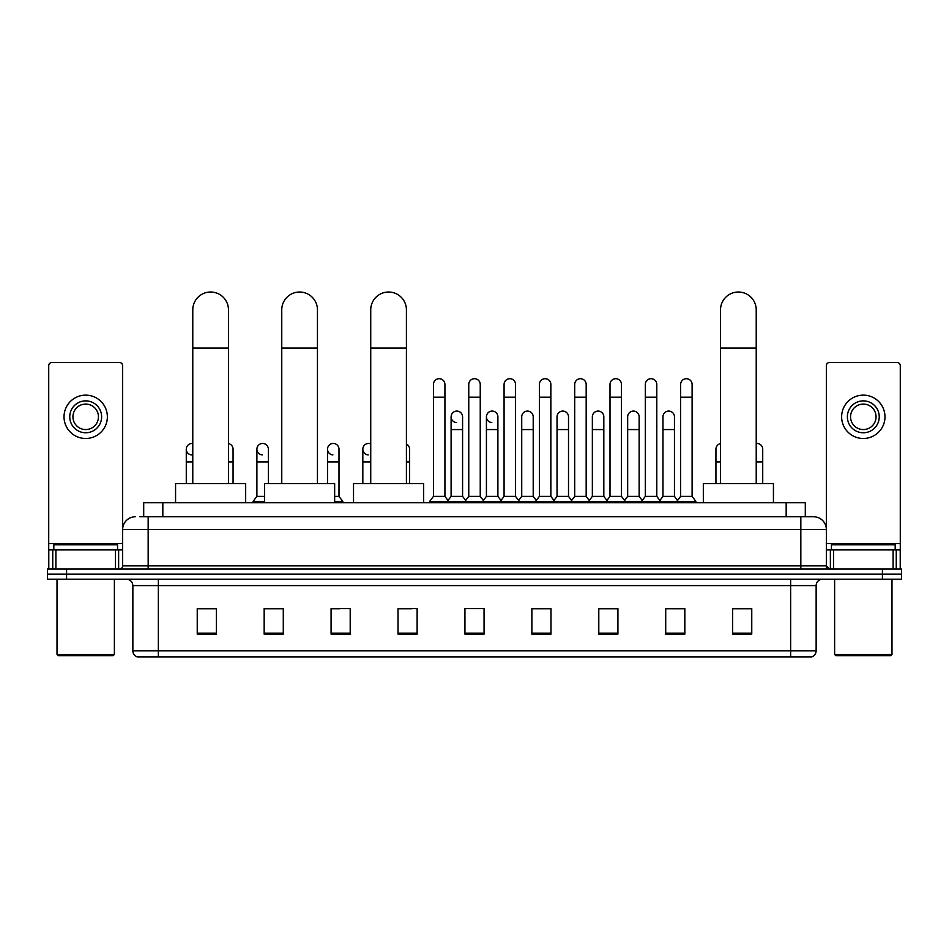 <?xml version="1.0" encoding="UTF-8"?>
<svg xmlns="http://www.w3.org/2000/svg" width="949" height="949" viewBox="0 0 949 949"><rect width="100%" height="100%" fill="white"/><g stroke="black" fill="none" stroke-linecap="round" stroke-linejoin="round"><path stroke-width="1.42" d="M143.702 516.754L143.702 502.733L805.298 502.733L805.298 516.754M140.167 516.754L809.129 516.754M139.871 516.754L148.163 516.754L148.163 529.506L122.658 529.506L122.658 565.841A3.191 3.191 0 0 1 119.479 569.02M135.41 516.754A12.752 12.752 0 0 0 122.658 529.506L122.658 365.697A3.191 3.191 0 0 0 119.479 362.506L51.91 362.506A3.191 3.191 0 0 0 48.719 365.697L48.719 549.898L55.896 549.898L55.896 569.02M813.59 516.754A12.752 12.752 0 0 1 826.342 529.506L800.837 529.506L800.837 516.754L813.4 516.754M893.104 569.02L893.104 549.898L900.281 549.898L900.281 569.02L900.281 365.697A3.191 3.191 0 0 0 897.09 362.506L829.521 362.506A3.191 3.191 0 0 0 826.342 365.697L826.342 565.841L829.521 569.02M66.572 569.02L47.45 569.02L47.45 574.121L66.572 574.121L47.45 574.121L47.45 579.222L66.572 579.222L66.572 574.121L882.428 574.121L66.572 574.121L66.572 569.02L882.428 569.02L882.428 574.121L901.55 574.121L882.428 574.121L882.428 579.222L66.572 579.222M901.55 569.02L901.55 574.121L901.55 569.02L882.428 569.02M816.14 650.86C815.962 653.92 814.432 655.961 811.549 656.981L790.647 656.981L790.647 650.86L816.14 650.86L816.14 585.592A6.37 6.37 0 0 1 822.51 579.222M790.647 656.981L137.451 656.981A6.37 6.37 0 0 1 132.86 650.86L132.86 585.592C132.48 581.725 130.357 579.602 126.49 579.222M751.762 634.098L751.762 608.606L732.64 608.606L732.64 634.098L751.762 634.098M684.834 634.098L684.834 608.606L665.712 608.606L665.712 634.098L684.834 634.098M617.918 634.098L617.918 608.606L598.795 608.606L598.795 634.098L617.918 634.098M550.989 634.098L550.989 608.606L531.867 608.606L531.867 634.098L550.989 634.098M216.36 634.098L216.36 608.606L197.238 608.606L197.238 634.098L216.36 634.098M283.288 634.098L283.288 608.606L264.166 608.606L264.166 634.098L283.288 634.098M350.205 634.098L350.205 608.606L331.082 608.606L331.082 634.098L350.205 634.098M417.133 634.098L417.133 608.606L398.011 608.606L398.011 634.098L417.133 634.098M484.061 634.098L484.061 608.606L464.939 608.606L464.939 634.098L484.061 634.098M901.55 579.222L901.55 574.121L901.55 579.222L882.428 579.222M609.377 608.736L604.466 608.736M679.994 608.736L675.083 608.736M398.011 608.736L411.522 608.736M331.082 608.736L339.623 608.736M276.657 608.736L269.006 608.736M538.747 608.606L533.836 608.736M468.13 608.606L480.87 608.606M283.288 608.736L264.166 608.736M216.36 608.736L197.238 608.736M550.989 608.736L531.867 608.736M617.918 608.736L598.795 608.736M684.834 608.736L665.712 608.736M751.762 608.736L732.64 608.736M115.493 569.02L115.493 549.898L55.896 549.898M115.493 549.898L122.658 549.898M48.719 569.02L48.719 549.898M85.695 400.881A15.931 15.931 0 0 0 69.763 416.813A15.931 15.931 0 0 0 85.695 432.756A15.931 15.931 0 0 0 101.626 416.813A15.931 15.931 0 0 0 85.695 400.881M85.695 404.072A12.752 12.752 0 0 0 72.943 416.813A12.752 12.752 0 0 0 85.695 429.565A12.752 12.752 0 0 0 98.447 416.813A12.752 12.752 0 0 0 85.695 404.072M85.695 438.485A21.673 21.673 0 0 0 107.367 416.813A21.673 21.673 0 0 0 85.695 395.14A21.673 21.673 0 0 0 64.022 416.813A21.673 21.673 0 0 0 85.695 438.485M113.097 655.712L58.28 655.712L57.011 654.43L114.378 654.43L113.097 655.712M57.011 579.222L57.011 654.43M114.378 579.222L114.378 654.43M117.557 549.898L117.557 544.809L53.82 544.809L53.82 549.898M192.777 483.61L192.777 309.86A17.841 17.841 0 0 1 210.619 292.019A17.841 17.841 0 0 1 228.472 309.86A17.841 17.841 0 0 0 210.619 292.019M228.472 483.61L228.472 309.86M245.672 502.733L245.672 483.61L175.565 483.61L175.565 502.733M281.758 483.61L281.758 309.86A17.841 17.841 0 0 1 299.599 292.019A17.841 17.841 0 0 1 317.452 309.86A17.841 17.841 0 0 0 299.599 292.019M317.452 483.61L317.452 309.86M334.653 502.733L334.653 483.61L264.546 483.61L264.546 502.733M370.739 483.61L370.739 309.86A17.841 17.841 0 0 1 388.58 292.019A17.841 17.841 0 0 1 406.421 309.86A17.841 17.841 0 0 0 388.58 292.019M406.421 483.61L406.421 309.86M423.634 502.733L423.634 483.61L353.526 483.61L353.526 502.733M720.528 483.61L720.528 309.86A17.841 17.841 0 0 1 738.381 292.019A17.841 17.841 0 0 1 756.223 309.86A17.841 17.841 0 0 0 738.381 292.019M756.223 483.61L756.223 309.86M773.435 502.733L773.435 483.61L703.328 483.61L703.328 502.733M433.456 397.18L444.927 397.18L444.927 496.363L433.456 496.363L433.456 384.44A5.741 5.741 0 0 1 439.553 378.71A5.741 5.741 0 0 1 444.927 384.44A5.741 5.741 0 0 0 439.553 378.71M433.456 496.363L429.624 501.463L429.624 502.733L429.624 501.463L448.747 501.463L448.747 502.733M444.927 496.363L448.747 501.463L464.939 501.463L464.939 502.733M468.759 397.18L480.241 397.18L480.241 496.363L468.759 496.363L468.759 384.44A5.741 5.741 0 0 1 474.856 378.71A5.741 5.741 0 0 1 480.241 384.44A5.741 5.741 0 0 0 474.856 378.71M468.759 449.197L468.759 496.363L464.939 501.463L484.061 501.463L484.061 502.733M480.241 496.363L484.061 501.463L500.253 501.463L500.253 502.733M504.073 397.18L515.544 397.18L515.544 496.363L504.073 496.363L504.073 384.44A5.741 5.741 0 0 1 510.171 378.71A5.741 5.741 0 0 1 515.544 384.44A5.741 5.741 0 0 0 510.171 378.71M497.893 496.363L497.893 429.565L486.422 429.565L486.422 496.363L497.893 496.363L500.989 500.479L504.073 496.363L500.253 501.463L519.376 501.463L519.376 502.733M521.725 496.363L521.725 429.565L533.208 429.565L533.208 496.363L521.725 496.363L518.64 500.479L515.544 496.363L519.376 501.463L535.556 501.463L535.556 502.733M539.388 397.18L550.859 397.18L550.859 496.363L539.388 496.363L539.388 384.44A5.741 5.741 0 0 1 545.485 378.71A5.741 5.741 0 0 1 550.859 384.44A5.741 5.741 0 0 0 545.485 378.71M533.208 496.363L536.292 500.479L539.388 496.363L535.556 501.463L554.679 501.463L554.679 502.733M557.039 496.363L557.039 429.565L568.51 429.565L568.51 496.363L557.039 496.363L553.955 500.479L550.859 496.363L554.679 501.463L570.871 501.463L570.871 502.733M574.703 397.18L586.174 397.18L586.174 496.363L574.703 496.363L574.703 384.44A5.741 5.741 0 0 1 580.8 378.71A5.741 5.741 0 0 1 586.174 384.44A5.741 5.741 0 0 0 580.8 378.71M568.51 496.363L571.606 500.479L574.703 496.363L570.871 501.463L589.993 501.463L589.993 502.733M592.354 496.363L592.354 429.565L603.825 429.565L603.825 496.363L592.354 496.363L589.258 500.479L586.174 496.363L589.993 501.463L606.186 501.463L606.186 502.733M610.005 397.18L621.476 397.18L621.476 496.363L610.005 496.363L610.005 384.44A5.741 5.741 0 0 1 616.103 378.71A5.741 5.741 0 0 1 621.476 384.44A5.741 5.741 0 0 0 616.103 378.71M603.825 496.363L606.921 500.479L610.005 496.363L606.186 501.463L625.308 501.463L625.308 502.733M627.669 496.363L627.669 429.565L639.14 429.565L639.14 496.363L627.669 496.363L624.572 500.479L621.476 496.363L625.308 501.463L641.5 501.463L641.5 502.733M645.32 397.18L656.791 397.18L656.791 496.363L645.32 496.363L645.32 384.44A5.741 5.741 0 0 1 651.417 378.71A5.741 5.741 0 0 1 656.791 384.44A5.741 5.741 0 0 0 651.417 378.71M639.14 496.363L642.224 500.479L645.32 496.363L641.5 501.463L660.623 501.463L660.623 502.733M662.971 496.363L662.971 429.565L674.454 429.565L674.454 496.363L662.971 496.363L659.887 500.479L656.791 496.363L660.623 501.463L676.803 501.463L676.803 502.733M680.635 397.18L692.106 397.18L692.106 496.363L680.635 496.363L680.635 384.44A5.741 5.741 0 0 1 686.732 378.71A5.741 5.741 0 0 1 692.106 384.44A5.741 5.741 0 0 0 686.732 378.71M680.635 496.363L676.803 501.463L695.925 501.463L695.925 502.733M692.106 496.363L695.925 501.463M456.481 422.542A5.741 5.741 0 0 1 451.107 416.813A5.741 5.741 0 0 1 457.204 411.095A5.741 5.741 0 0 1 462.578 416.813L462.578 429.565L451.107 429.565L451.107 416.813M462.578 429.565L462.578 496.363L451.107 496.363L451.107 429.565M451.107 496.363L448.011 500.479M462.578 496.363L465.674 500.479M491.796 422.542A5.741 5.741 0 0 1 486.422 416.813A5.741 5.741 0 0 1 492.519 411.095A5.741 5.741 0 0 1 497.893 416.813L497.893 429.565M486.422 496.363L483.326 500.479M521.725 429.565L521.725 416.813A5.741 5.741 0 0 1 527.822 411.095A5.741 5.741 0 0 1 533.208 416.813L533.208 429.565M557.039 429.565L557.039 416.813A5.741 5.741 0 0 1 563.137 411.095A5.741 5.741 0 0 1 568.51 416.813L568.51 429.565M592.354 429.565L592.354 416.813A5.741 5.741 0 0 1 598.451 411.095A5.741 5.741 0 0 1 603.825 416.813L603.825 429.565M627.669 429.565L627.669 416.813A5.741 5.741 0 0 1 633.766 411.095A5.741 5.741 0 0 1 639.14 416.813L639.14 429.565M662.971 429.565L662.971 416.813A5.741 5.741 0 0 1 669.069 411.095A5.741 5.741 0 0 1 674.454 416.813L674.454 429.565M674.454 496.363L677.539 500.479M191.651 454.915A5.741 5.741 0 0 1 186.277 449.197A5.741 5.741 0 0 1 192.777 443.515M186.277 483.61L186.277 449.197M233.063 483.61L233.063 461.938L228.472 461.938M228.472 443.574A5.741 5.741 0 0 1 233.063 449.197L233.063 461.938M262.268 454.915A5.741 5.741 0 0 1 256.894 449.197A5.741 5.741 0 0 1 262.992 443.468A5.741 5.741 0 0 1 268.365 449.197L268.365 461.938L256.894 461.938L256.894 449.197M264.546 496.363L256.894 496.363L256.894 461.938M268.365 483.61L268.365 461.938M256.894 496.363L253.075 501.463L253.075 502.733M264.546 501.463L253.075 501.463M332.897 454.915A5.741 5.741 0 0 1 327.524 449.197A5.741 5.741 0 0 1 333.609 443.468A5.741 5.741 0 0 1 338.995 449.197L338.995 461.938L327.524 461.938L327.524 449.197M338.995 461.938L338.995 496.363L334.653 496.363M327.524 483.61L327.524 461.938M338.995 496.363L342.814 501.463L334.653 501.463M342.814 501.463L342.814 502.733M368.2 454.915A5.741 5.741 0 0 1 362.826 449.197A5.741 5.741 0 0 1 370.739 443.883M362.826 483.61L362.826 449.197M409.612 483.61L409.612 461.938L406.421 461.938M406.421 444.061A5.741 5.741 0 0 1 409.612 449.197L409.612 461.938M715.937 483.61L715.937 449.197A5.741 5.741 0 0 1 720.528 443.574M756.223 443.515A5.741 5.741 0 0 1 762.723 449.197L762.723 461.938L756.223 461.938M762.723 483.61L762.723 461.938M893.104 549.898L833.507 549.898L833.507 569.02M826.342 549.898L833.507 549.898M826.342 569.02L826.342 565.841L800.837 565.841L800.837 529.506L148.163 529.506L148.163 565.841L800.837 565.841L800.837 569.02M863.305 400.881A15.931 15.931 0 0 0 847.374 416.813A15.931 15.931 0 0 0 863.305 432.756A15.931 15.931 0 0 0 879.237 416.813A15.931 15.931 0 0 0 863.305 400.881M863.305 404.072A12.752 12.752 0 0 0 850.553 416.813A12.752 12.752 0 0 0 863.305 429.565A12.752 12.752 0 0 0 876.057 416.813A12.752 12.752 0 0 0 863.305 404.072M863.305 438.485A21.673 21.673 0 0 0 884.978 416.813A21.673 21.673 0 0 0 863.305 395.14A21.673 21.673 0 0 0 841.633 416.813A21.673 21.673 0 0 0 863.305 438.485M890.72 655.712L835.903 655.712L834.622 654.43L891.989 654.43L890.72 655.712M834.622 579.222L834.622 654.43M891.989 579.222L891.989 654.43M895.18 549.898L895.18 544.809L831.443 544.809L831.443 549.898M162.825 516.754L162.825 502.733M786.175 516.754L786.175 502.733M148.163 569.02L148.163 565.841L122.658 565.841M790.647 579.222L790.647 585.592L132.86 585.592M816.14 585.592L790.647 585.592L790.647 650.86L158.353 650.86L158.353 656.981M132.86 650.86L158.353 650.86L158.353 579.222M484.061 633.22L464.939 633.22M417.133 633.22L398.011 633.22M350.205 633.22L331.082 633.22M283.288 633.22L264.166 633.22M216.36 633.22L197.238 633.22M550.989 633.22L531.867 633.22M617.918 633.22L598.795 633.22M684.834 633.22L665.712 633.22M751.762 633.22L732.64 633.22M122.658 543.528L48.719 543.528M122.611 566.387L122.611 549.898M118.625 549.898L118.625 569.02M48.779 549.898L48.779 569.02M52.753 569.02L52.753 549.898M192.777 348.105L228.472 348.105M281.758 348.105L317.452 348.105M370.739 348.105L406.421 348.105M720.528 348.105L756.223 348.105M192.777 461.938L186.277 461.938M370.739 461.938L362.826 461.938M720.528 461.938L715.937 461.938M900.281 543.528L826.342 543.528M900.221 569.02L900.221 549.898M896.247 549.898L896.247 569.02M826.389 549.898L826.389 566.387M830.375 569.02L830.375 549.898M444.927 397.18L444.927 384.44M480.241 397.18L480.241 384.44M515.544 397.18L515.544 384.44M550.859 397.18L550.859 384.44M586.174 397.18L586.174 384.44M621.476 397.18L621.476 384.44M656.791 397.18L656.791 384.44M692.106 397.18L692.106 384.44M486.422 429.565L486.422 416.813"/></g></svg>
